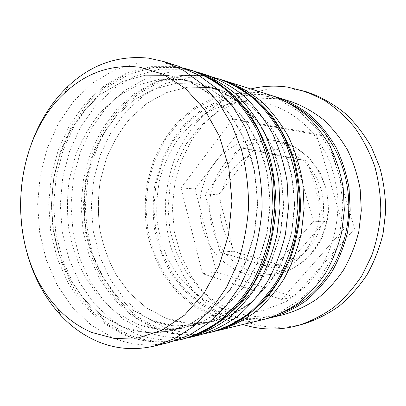 <?xml version="1.0" encoding="UTF-8"?>
<svg xmlns="http://www.w3.org/2000/svg" width="406" height="406" viewBox="0 0 406 406"><rect width="100%" height="100%" fill="white"/><g stroke="black" fill="none" stroke-linecap="round" stroke-linejoin="round"><path stroke-width="0.3" stroke-dasharray="2.03 1.52" d="M253.517 150.012L307.388 160.959L324.698 221.316L285.408 266.681L233.288 251.238L232.019 245.325L218.56 194.814L253.517 150.012L240.717 147.84L205.101 194.038L218.56 194.814M243.377 273.071C230.608 268.559 219.585 259.916 211.49 248.355C201.442 232.339 197.707 212.211 201.046 193.017C204.309 178.523 210.826 166.079 220.59 155.686C227.507 149.494 235.191 144.749 243.636 141.466C252.37 139.121 261.261 138.547 270.305 139.735L270.878 139.852C298.618 145.14 321.182 175.539 319.948 209.146C318.954 242.763 294.421 271.599 266.397 275.035C258.52 276.055 250.852 275.4 243.377 273.071M27.684 255.212C17.433 217.697 18.666 180.558 31.384 143.805M121.597 326.622L101.327 315.259L83.864 299.014L69.802 278.831L59.545 255.678L53.374 230.557L51.43 204.441L53.744 178.315L60.261 153.143L70.791 129.905L85.057 109.564L102.622 93.081L122.886 81.378L145.074 75.283L168.206 75.455L179.249 77.881L197.524 85.554C209.242 92.832 219.92 102.256 229.568 113.832C238.413 126.515 245.539 140.725 250.949 156.462C255.222 172.819 257.384 189.688 257.434 207.07L254.516 232.729C250.588 249.426 244.777 264.94 237.079 279.272C228.446 292.645 218.55 304.028 207.38 313.432C195.707 321.547 183.532 327.332 170.855 330.794C153.722 334.356 137.299 332.966 121.597 326.622L143.876 332.26L167.176 331.519L190.297 324.013L211.917 309.742L230.633 289.173L245.138 263.301L254.339 233.602L257.521 201.96L254.445 170.449L245.371 141.121L231.034 115.801L212.521 95.892L191.119 82.311L168.206 75.455L145.074 75.283L122.886 81.378L102.622 93.081L85.057 109.564L70.791 129.905C63.016 145.038 57.337 161.172 53.744 178.315L51.43 204.441C51.938 222.036 54.643 239.119 59.545 255.678L69.802 278.831L83.864 299.014L101.327 315.259L121.597 326.622M178.731 66.264L163.887 62.92L138.685 63.026L114.604 69.964L92.69 82.961L73.76 101.084L58.423 123.317L47.116 148.632L40.133 175.986L37.641 204.345L39.707 232.694L46.304 260.002L57.292 285.225L72.4 307.312L91.218 325.186L113.132 337.822C131.057 345.333 149.87 346.846 169.571 342.349M152.504 320.649L132.772 310.027L115.73 294.756L101.972 275.715C94.527 261.479 89.153 246.254 85.854 230.04C83.783 213.551 83.885 197.052 86.158 180.548L92.512 156.721C98.683 141.557 106.748 127.844 116.705 115.583L133.813 100.104L153.524 89.188L175.062 83.6L197.468 83.935L208.146 86.3L225.797 93.649C237.094 100.571 247.381 109.493 256.663 120.415C265.164 132.361 272.015 145.724 277.212 160.497C281.317 175.839 283.403 191.652 283.459 207.933L280.683 231.973C276.933 247.624 271.37 262.174 263.996 275.628C255.719 288.199 246.214 298.917 235.475 307.799C224.234 315.477 212.495 320.984 200.249 324.308C183.69 327.764 167.774 326.541 152.504 320.649L174.133 325.84L196.692 325.013L219.022 317.827L239.834 304.312L257.815 284.936L271.715 260.637L280.516 232.795L283.54 203.147L280.571 173.616L271.853 146.094L258.074 122.272L240.25 103.469L219.616 90.553L197.468 83.935L175.062 83.6L153.524 89.188L133.813 100.104L116.705 115.583L102.789 134.756L92.512 156.721L86.158 180.548L83.92 205.299L85.854 230.04L91.918 253.826L101.972 275.715L115.73 294.756L132.772 310.027L152.504 320.649M208.146 75.521L193.799 72.253L169.383 72.146L146.003 78.495L124.678 90.599L106.22 107.6L91.248 128.55L80.205 152.463L73.39 178.351L70.979 205.208L73.034 232.059L79.53 257.911L90.315 281.749L105.108 302.572L123.485 319.36L144.83 331.154C162.268 338.117 180.497 339.421 199.534 335.062M284.21 314.472C267.417 318.355 251.182 317.558 235.5 312.077L216.231 302.617L199.513 288.889L185.958 271.68L176.011 251.832L169.972 230.222L168.003 207.73L170.15 185.227L176.346 163.603L186.41 143.719L200.026 126.439L216.743 112.589L235.957 102.931L256.886 98.14L278.592 98.714L291.269 101.683M242.971 324.501L239.636 323.374L220.499 314.127C208.725 306.048 198.356 296.334 189.399 284.987C181.355 272.908 175.042 259.876 170.454 245.899C166.902 231.582 165.206 217.012 165.364 202.188C166.582 187.41 169.627 173.073 174.499 159.162C180.376 145.693 187.887 133.346 197.037 122.11C207.04 111.701 218.296 103.068 230.811 96.207L250.786 88.939M136.467 323.744L116.451 312.742L99.181 296.969L85.255 277.334C77.729 262.667 72.298 246.99 68.969 230.309C66.883 213.343 67 196.367 69.309 179.386L75.744 154.864C82.002 139.243 90.173 125.109 100.267 112.452L117.618 96.455L137.624 85.133L159.507 79.287L182.299 79.54L193.17 81.941L211.15 89.457C222.671 96.562 233.166 105.748 242.641 117.009C251.324 129.336 258.317 143.14 263.631 158.411C267.823 174.275 269.949 190.637 270.005 207.486L267.148 232.364C263.311 248.558 257.617 263.606 250.071 277.516C241.611 290.498 231.897 301.562 220.93 310.717C209.46 318.619 197.494 324.272 185.019 327.667C168.155 331.179 151.966 329.875 136.467 323.744L116.451 312.742L99.181 296.969L85.255 277.334C77.729 262.667 72.298 246.99 68.969 230.309C66.883 213.343 67 196.367 69.309 179.386L75.744 154.864C82.002 139.243 90.173 125.109 100.267 112.452L117.618 96.455L137.624 85.133L159.507 79.287L182.299 79.54L204.857 86.285L225.893 99.546L244.082 118.922L258.155 143.521L267.062 171.977L270.086 202.533L266.981 233.211L257.967 262.012L243.752 287.128L225.386 307.124L204.147 321.029L181.396 328.383L158.441 329.17L136.467 323.744M187.004 338.061C168.759 341.634 151.316 340.04 134.675 333.29L113.137 321.227L94.613 304.089L79.708 282.865L68.858 258.581L62.326 232.262L60.266 204.934L62.702 177.589L69.573 151.235L80.708 126.87L95.801 105.509L114.416 88.148L135.939 75.76L159.553 69.223L184.228 69.269L195.839 71.705M165.76 318.086L146.287 307.784L129.443 292.924L115.832 274.375C108.463 260.49 103.139 245.64 99.866 229.816C97.81 213.723 97.902 197.62 100.145 181.512L106.418 158.264C112.523 143.475 120.491 130.113 130.326 118.171L147.226 103.124L166.678 92.543L187.917 87.163L209.988 87.564L220.499 89.899L237.86 97.105C248.969 103.87 259.079 112.574 268.193 123.216C276.542 134.853 283.271 147.85 288.372 162.207C292.406 177.123 294.452 192.485 294.512 208.303L291.797 231.653C288.128 246.858 282.672 260.997 275.441 274.08C267.326 286.306 257.993 296.745 247.447 305.398C236.409 312.889 224.863 318.268 212.815 321.537C196.514 324.942 180.827 323.79 165.76 318.086L146.287 307.784L129.443 292.924L115.832 274.375C108.463 260.49 103.139 245.64 99.866 229.816C97.81 213.723 97.902 197.62 100.145 181.512L106.418 158.264C112.523 143.475 120.491 130.113 130.326 118.171L147.226 103.124L166.678 92.543L187.917 87.163L209.988 87.564L231.785 94.075L252.07 106.697L269.579 125.023L283.114 148.205L291.67 174.961L294.594 203.65L291.635 232.45L283.012 259.505L269.381 283.134L251.73 301.998L231.278 315.188L209.313 322.232L187.095 323.095L165.76 318.086M214.967 331.271C197.265 334.808 180.284 333.422 164.029 327.114L143.069 315.822L124.992 299.689L110.417 279.632L99.785 256.633L93.365 231.674L91.314 205.735L93.679 179.792L100.378 154.803L111.244 131.737L125.967 111.569L144.1 95.237L165.034 83.661L187.948 77.663L211.846 77.886L223.295 80.332M264.296 319.314C246.929 323.318 230.177 322.415 214.033 316.594L194.21 306.591L177.046 292.142L163.151 274.08C155.62 260.556 150.169 246.087 146.805 230.664C144.683 214.972 144.754 199.28 147.018 183.583L153.382 160.943C159.583 146.546 167.683 133.549 177.686 121.952L194.87 107.362L214.637 97.141L236.211 92L258.617 92.482L271.721 95.532M267.721 318.411C251.71 321.466 236.277 320.339 221.422 315.041L201.782 305.221L184.771 291.026L170.992 273.253C163.511 259.947 158.101 245.701 154.762 230.512C152.656 215.058 152.722 199.605 154.965 184.151L161.273 161.857C167.419 147.688 175.448 134.899 185.364 123.495L202.391 109.158L221.975 99.135L243.331 94.111L265.494 94.628L275.08 96.658M304.368 323.734C284.291 329.093 264.89 328.454 246.173 321.816L225.025 311.346L206.73 296.299L191.931 277.531L181.091 255.968L174.514 232.536L172.372 208.171L174.702 183.811L181.441 160.375L192.398 138.786L207.253 119.968L225.533 104.814L246.599 94.167L269.625 88.767L293.579 89.203L311.996 93.776M216.378 272.147L195.129 188.912L246.102 121.993L327.612 136.665L354.682 228.74L293.939 296.933L216.378 272.147L202.564 273.71L180.985 187.963L195.129 188.912M180.985 187.963L232.907 118.912L316.162 133.848L343.877 229.014L281.662 299.425L202.564 273.71M281.662 299.425L293.939 296.933M343.877 229.014L354.682 228.74M316.162 133.848L327.612 136.665M232.907 118.912L246.102 121.993M205.101 194.038L220.067 252.162L233.288 251.238M220.067 252.162L273.213 268.143L285.408 266.681M273.213 268.143L313.391 221.336L324.698 221.316M313.391 221.336L295.71 159.035L307.388 160.959M295.71 159.035L240.717 147.84M182.005 339.325C162.573 343.765 143.988 342.344 126.261 335.062L104.57 322.775L85.93 305.348L70.938 283.789L60.032 259.14L53.475 232.435C51.252 213.947 51.384 195.459 53.871 176.96L60.788 150.215L71.994 125.484L87.183 103.779L105.925 86.123L127.606 73.496L151.402 66.807L176.29 66.792L190.937 70.106M192.911 70.73L178.3 67.416L153.463 67.416L129.712 74.07L108.072 86.635L89.361 104.215L74.196 125.835L63.011 150.474L56.104 177.117L53.648 204.761L55.713 232.389L62.265 258.998L73.156 283.555L88.122 305.033L106.737 322.384L128.387 334.61C146.084 341.862 164.628 343.268 184.014 338.837M210.536 332.387C191.764 336.691 173.758 335.463 156.523 328.693L135.406 317.208L117.207 300.816L102.545 280.46L91.852 257.135L85.402 231.826L83.347 205.532L85.732 179.224L92.477 153.889L103.413 130.493L118.237 110.016L136.502 93.421L157.589 81.642L180.69 75.506L204.791 75.689L218.946 78.921M220.697 79.474L206.578 76.242L182.527 76.049L159.472 82.154L138.421 93.882L120.191 110.407L105.393 130.808C97.333 145.987 91.446 162.172 87.737 179.371L85.361 205.583C85.91 223.239 88.741 240.377 93.852 257.008L104.535 280.252L119.176 300.531L137.345 316.858L158.421 328.292C175.625 335.031 193.591 336.249 212.318 331.956M285.646 311.158C263.92 320.232 242.6 321.08 221.686 313.706L202.284 304.028L185.466 290.021L171.834 272.472L161.847 252.248L155.782 230.238L153.813 207.324L155.98 184.41L162.222 162.375L172.347 142.11L186.049 124.48L202.878 110.33L222.234 100.449L243.326 95.511L265.209 96.049C274.593 97.501 283.682 100.51 292.487 105.083M279.11 141.521L265.823 140.689C256.988 141.765 248.624 144.455 240.733 148.748C225.579 158.533 214.789 174.961 210.795 193.591C208.461 207.979 209.75 221.93 214.667 235.46C218.55 244.006 223.615 251.618 229.852 258.297C236.668 264.286 244.255 268.833 252.603 271.939C259.972 274.207 267.534 274.842 275.288 273.837C302.906 270.442 327.018 242.25 327.992 209.415C329.2 176.585 307.007 146.855 279.678 141.633L279.11 141.521M259.109 151.144C266.341 149.048 273.69 148.718 281.16 150.154C288.63 151.651 295.522 154.879 301.841 159.827M222.346 190.333C227.091 174.306 236.338 162.466 250.081 154.798M232.019 245.325C222.569 232.186 218.672 217.271 220.336 200.569M280.064 264.996C272.548 266.387 265.189 266.006 257.983 263.849C250.801 261.647 244.382 257.942 238.718 252.745M214.302 315.239L235.713 319.989L257.972 319.101L279.937 312.29L300.344 299.613L317.923 281.515L331.474 258.886L340.02 233.003L342.928 205.456L339.984 178.001L331.428 152.377L317.918 130.133L300.425 112.498L280.14 100.292L258.328 93.928L236.206 93.421L214.901 98.475L195.362 108.554L178.376 122.952L164.552 140.877L154.341 161.471L148.048 183.847L145.855 207.116L147.835 230.385L153.94 252.74L164.009 273.284L177.747 291.122L194.718 305.378L214.302 315.239M309.387 167.135C320.364 180.609 324.942 196.565 323.12 215.007M320.765 226.122C314.985 243.458 304.596 255.455 289.595 262.109M184.74 68.386L175.478 66.635L150.261 66.65L126.139 73.283L104.185 85.803L85.209 103.317L69.812 124.86L58.418 149.454L51.329 176.087L48.725 203.756L50.674 231.445L57.144 258.135L67.995 282.804L82.966 304.439L101.652 322.024L123.475 334.574C140.034 341.553 157.447 343.572 175.707 340.634M213.475 77.379L204.147 75.557L179.772 75.364L156.396 81.449L135.061 93.141L116.588 109.62L101.576 129.976L90.472 153.265L83.575 178.523L81.073 204.776L83.032 231.044L89.416 256.348L100.084 279.704L114.756 300.125L133.011 316.65L154.255 328.342C170.398 334.803 187.308 336.544 204.974 333.565M260.637 102.216L241.565 101.495C228.948 103.261 216.946 107.26 205.563 113.487C194.743 120.866 185.207 129.95 176.955 140.735C169.591 152.286 163.943 164.8 160.015 178.275C157.132 192.068 156.132 206.009 157.015 220.108C158.979 234.059 162.765 247.35 168.373 259.977L179.721 278.069L198.25 296.131L220.504 307.875C234.328 312.656 248.594 313.498 263.311 310.397L286.149 301.612L306.834 285.631L319.349 269.99C332.357 249.375 339.091 223.371 337.746 197.458C336.417 184.588 333.58 172.266 329.236 160.497C324.105 149.241 317.822 139.136 310.377 130.184C298.374 117.679 284.961 109.072 270.147 104.362L260.637 102.216M200.249 324.308L212.815 321.537M208.146 86.3L220.499 89.899M170.855 330.794L185.019 327.667M179.249 77.881L193.17 81.941M266.397 275.035L275.288 273.837C296.933 270.964 317.035 253.923 324.947 230.222C326.972 223.427 328.21 216.383 328.662 209.08L326.739 190.084L320.085 172.575L309.336 157.99L295.466 147.444L279.678 141.633L270.878 139.852"/><path stroke-width="0.61" d="M139.74 67.208C111.442 64.057 86.427 72.638 64.701 92.959C9.074 143.795 5.425 253.745 57.561 308.154C67.523 318.842 78.886 326.926 91.66 332.402L114.497 338.492L138.441 337.853L162.273 330.053L184.608 315.051L204 293.325L219.052 265.915L228.629 234.399L231.958 200.797L228.786 167.343L219.397 136.249L204.558 109.463L185.415 88.493L163.339 74.273L139.74 67.208M31.384 143.805C39.615 121.039 51.861 101.845 68.127 86.224C91.294 64.432 118.121 55.074 148.606 58.154L163.684 61.529L183.527 70.365L202.01 84.037L218.332 102.276L231.745 124.551L241.565 150.088C246.209 168.414 248.543 187.308 248.584 206.776C247.254 226.203 243.666 244.899 237.825 262.88L226.33 287.707L211.475 309.042L193.977 326.16L174.631 338.579L154.239 346.079C134.224 350.637 115.142 349.013 96.993 341.218C83.311 335.255 71.157 326.551 60.53 315.102C45.335 298.435 34.388 278.475 27.684 255.212M250.786 88.939C262.778 85.976 275.045 85.361 287.575 87.102L306.195 91.715L323.937 100.054C335.204 107.402 345.41 116.502 354.55 127.342C362.903 139.07 369.612 151.996 374.682 166.135C378.686 180.751 380.726 195.763 380.792 211.166C379.706 226.528 376.677 241.372 371.713 255.689L361.878 275.638C353.783 287.829 344.42 298.42 333.783 307.403C322.613 315.34 310.829 321.339 298.44 325.409C279.404 330.52 260.916 330.22 242.971 324.501M306.195 91.715L311.996 93.776C323.952 98.597 335.178 105.276 345.673 113.807C355.57 123.333 364.106 134.34 371.282 146.84L379.666 167.059C383.619 181.431 385.629 196.189 385.7 211.328L383.061 233.704C379.483 248.299 374.144 261.971 367.039 274.715C359.051 286.712 349.799 297.131 339.299 305.982C328.261 313.797 316.614 319.715 304.368 323.734L298.44 325.409M275.08 96.658L278.46 97.648C289.996 101.855 300.866 107.945 311.072 115.923C320.71 124.911 329.038 135.426 336.061 147.469C342.172 160.218 346.506 173.798 349.064 188.211L350.195 210.151L347.612 231.963C344.105 246.178 338.878 259.439 331.935 271.756C324.13 283.302 315.122 293.244 304.911 301.577C294.203 308.859 282.952 314.214 271.157 317.644L267.721 318.411M278.46 97.648L291.269 101.683C302.551 105.788 313.173 111.711 323.135 119.45C332.539 128.164 340.664 138.339 347.511 149.981C353.474 162.304 357.701 175.428 360.193 189.343L361.304 210.516L358.792 231.572C355.382 245.295 350.297 258.104 343.532 270.005C335.924 281.165 327.145 290.782 317.182 298.857C306.728 305.916 295.735 311.123 284.21 314.472L271.157 317.644M223.295 80.332L271.721 95.532C283.393 99.785 294.391 105.966 304.723 114.066C314.477 123.201 322.907 133.894 330.022 146.14C336.214 159.116 340.604 172.941 343.192 187.618L344.339 209.953L341.715 232.166C338.157 246.64 332.864 260.144 325.825 272.68C317.913 284.428 308.788 294.538 298.451 303.008C287.61 310.402 276.222 315.838 264.296 319.314L214.967 331.271M225.873 81.099C238.383 85.686 250.203 92.446 261.327 101.378C271.847 111.488 280.952 123.378 288.646 137.05C295.35 151.56 300.1 167.049 302.896 183.527L304.114 208.618L301.237 233.577C297.354 249.832 291.584 264.976 283.936 279.003C275.354 292.137 265.478 303.399 254.313 312.787C242.621 320.963 230.38 326.921 217.591 330.672M195.839 71.705L198.742 72.562C211.699 77.333 223.96 84.423 235.516 93.832C246.447 104.509 255.922 117.111 263.936 131.625C270.914 147.043 275.862 163.527 278.775 181.076L280.028 207.821L277.004 234.419C272.933 251.74 266.909 267.864 258.916 282.784C249.959 296.735 239.672 308.677 228.055 318.608C215.901 327.231 203.203 333.493 189.952 337.391L187.004 338.061M189.952 337.391L199.534 335.062C212.627 331.215 225.173 325.059 237.17 316.589C248.634 306.845 258.779 295.137 267.61 281.47C275.486 266.859 281.424 251.075 285.428 234.13L288.402 208.1L287.159 181.929C284.286 164.75 279.409 148.611 272.522 133.508C264.616 119.288 255.267 106.935 244.473 96.45C233.064 87.204 220.955 80.231 208.146 75.521L198.742 72.562M154.239 346.079L169.571 342.349L189.622 335.011L208.628 322.912L225.792 306.286L240.357 285.591L251.608 261.535C257.328 244.128 260.835 226.025 262.124 207.227C262.083 188.384 259.784 170.089 255.232 152.341L245.6 127.596L232.44 105.981L216.413 88.249L198.25 74.917L178.731 66.264L163.684 61.529M190.937 70.106C204.02 74.922 216.398 82.108 228.07 91.654C239.119 102.5 248.69 115.299 256.795 130.052C263.854 145.734 268.853 162.507 271.792 180.371L273.06 207.588L269.99 234.668C265.874 252.293 259.774 268.696 251.69 283.875C242.626 298.065 232.227 310.199 220.483 320.288C208.202 329.038 195.377 335.386 182.005 339.325L184.014 338.837C197.357 334.909 210.151 328.581 222.402 319.862C234.11 309.814 244.483 297.73 253.522 283.601C261.581 268.488 267.661 252.151 271.766 234.602L274.826 207.649L273.563 180.548C270.629 162.765 265.641 146.069 258.602 130.453C250.522 115.756 240.976 103.007 229.953 92.208C218.311 82.692 205.964 75.531 192.911 70.73L184.74 68.386M218.946 78.921C231.577 83.555 243.509 90.401 254.75 99.455C265.377 109.711 274.578 121.785 282.358 135.67C289.133 150.408 293.934 166.155 296.761 182.903L297.989 208.415L295.071 233.79C291.143 250.319 285.306 265.707 277.567 279.967C268.889 293.31 258.906 304.744 247.619 314.274C235.805 322.562 223.447 328.601 210.536 332.387L212.318 331.956C225.198 328.175 237.53 322.156 249.314 313.899C260.566 304.404 270.523 293.01 279.181 279.724L289.732 257.815C295.076 241.986 298.349 225.538 299.542 208.466C299.481 191.358 297.309 174.727 293.02 158.579L283.946 136.02C276.192 122.186 267.011 110.163 256.414 99.942C245.204 90.919 233.298 84.098 220.697 79.474L213.475 77.379M292.487 105.083C326.267 122.531 350.261 165.095 348.734 210.1C347.272 255.105 320.512 295.989 285.646 311.158M184.014 338.837L204.182 331.509C217.205 324.369 229.223 314.975 240.225 303.333C250.436 290.529 258.926 276.085 265.691 259.997C271.304 243.219 274.735 225.782 275.994 207.694C275.938 189.561 273.669 171.936 269.183 154.813C263.499 138.314 255.988 123.338 246.65 109.884C236.439 97.536 225.076 87.366 212.551 79.378L192.911 70.73M175.707 340.634L182.005 339.325M212.318 331.956L231.709 324.967C244.219 318.192 255.75 309.321 266.3 298.344C276.085 286.286 284.21 272.705 290.676 257.592C296.04 241.839 299.313 225.472 300.506 208.506C300.44 191.495 298.258 174.95 293.954 158.873C288.504 143.364 281.297 129.27 272.34 116.593C262.535 104.941 251.618 95.319 239.586 87.732L220.697 79.474M204.974 333.565L210.536 332.387M57.561 308.154L60.53 315.102M64.701 92.959L68.127 86.224"/></g></svg>
